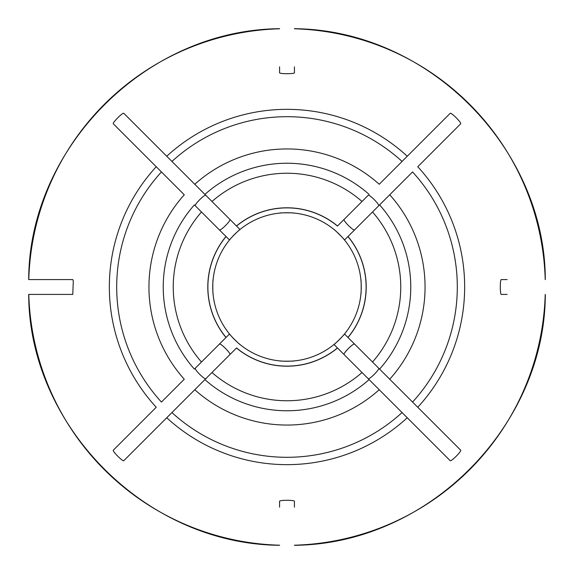<?xml version="1.0" encoding="UTF-8"?>
<svg xmlns="http://www.w3.org/2000/svg" width="574" height="574" viewBox="0 0 574 574"><rect width="100%" height="100%" fill="white"/><g stroke="black" fill="none" stroke-linecap="round" stroke-linejoin="round"><path stroke-width="0.86" d="M347.944 337.447L372.519 362.015A113.76 113.76 0 0 0 372.519 211.985L347.944 236.553A79.119 79.119 0 0 1 347.944 337.447L344.493 333.996A74.254 74.254 0 0 1 333.996 344.493L337.447 347.944A79.119 79.119 0 0 1 236.553 347.944L194.773 389.724A138.047 138.047 0 0 0 379.227 389.724L368.164 378.668C369.355 379.852 379.852 369.355 378.668 368.164L417.764 407.26A177.653 177.653 0 0 0 417.764 166.74L460.7 123.797C461.726 122.779 451.221 112.274 450.203 113.3L379.227 184.276A138.047 138.047 0 0 0 194.773 184.276L205.836 195.332C204.645 194.148 194.148 204.645 195.332 205.836L194.392 204.896A123.762 123.762 0 0 0 194.392 369.104L195.332 368.164C194.148 369.355 204.645 379.852 205.836 378.668L123.797 460.7C122.779 461.726 112.274 451.221 113.3 450.203L156.236 407.26A177.653 177.653 0 0 1 156.236 166.74L184.276 194.773A138.047 138.047 0 0 0 184.276 379.227L161.445 402.058A170.299 170.299 0 0 1 161.445 171.942L113.3 123.797C112.274 122.779 122.779 112.274 123.797 113.3L240.004 229.507C239.724 229.22 229.22 239.724 229.507 240.004A74.254 74.254 0 0 0 229.507 333.996C229.22 334.276 239.724 344.78 240.004 344.493A74.254 74.254 0 0 0 333.996 344.493C334.276 344.78 344.78 334.276 344.493 333.996A74.254 74.254 0 0 0 360.881 279.574C361.29 279.574 361.29 294.426 360.881 294.426M194.392 204.896L229.507 240.004A74.254 74.254 0 0 1 344.493 240.004C344.78 239.724 334.276 229.22 333.996 229.507A74.254 74.254 0 0 1 344.493 240.004L348.009 236.488A79.205 79.205 0 0 1 348.009 337.512L344.493 333.996A74.254 74.254 0 0 1 333.996 344.493L450.203 460.7C451.221 461.726 461.726 451.221 460.7 450.203L412.555 402.058A170.299 170.299 0 0 0 412.555 171.942L372.519 211.985M229.894 219.397C231.085 220.581 220.588 231.078 219.397 229.894M412.555 171.942L378.668 205.836C379.852 204.645 369.355 194.148 368.164 195.332L337.512 225.991A79.205 79.205 0 0 0 236.488 225.991L236.553 226.056A79.119 79.119 0 0 1 337.447 226.056M354.603 229.894C353.419 231.085 342.915 220.581 344.106 219.397M66.835 294.426L28.793 294.426L72.776 294.426L73.3 280.851L72.776 279.574L28.793 279.574L66.835 279.574M294.426 507.165L294.426 501.224C294.419 499.997 279.567 499.997 279.574 501.224L279.574 507.165M507.165 279.574L501.224 279.574C499.997 279.581 499.997 294.433 501.224 294.426L507.165 294.426M279.574 66.835L279.574 72.776C279.581 74.003 294.433 74.003 294.426 72.776L294.426 66.835M279.574 213.119C279.574 212.71 294.426 212.71 294.426 213.119M213.119 294.426C212.71 294.426 212.71 279.574 213.119 279.574M294.426 360.881C294.426 361.29 279.574 361.29 279.574 360.881M360.881 279.574A74.254 74.254 0 0 0 344.493 240.004L347.944 236.553M372.519 362.015L379.608 369.104A123.762 123.762 0 0 0 379.608 204.896M379.608 369.104L389.724 379.227A138.047 138.047 0 0 0 389.724 194.773M204.896 379.608A123.762 123.762 0 0 0 369.104 379.608M211.985 372.519A113.76 113.76 0 0 0 362.015 372.519M171.942 412.555L166.74 417.764A177.653 177.653 0 0 0 407.26 417.764L402.058 412.555A170.299 170.299 0 0 1 171.942 412.555M337.447 347.944L337.512 348.009A79.205 79.205 0 0 1 236.488 348.009L236.553 347.944M369.104 194.392A123.762 123.762 0 0 0 204.896 194.392M362.015 201.481A113.76 113.76 0 0 0 211.985 201.481M236.553 226.056L240.004 229.507A74.254 74.254 0 0 0 229.507 240.004L226.056 236.553A79.119 79.119 0 0 0 226.056 337.447L194.392 369.104M201.481 211.985A113.76 113.76 0 0 0 201.481 362.015M226.056 337.447L229.507 333.996A74.254 74.254 0 0 0 240.004 344.493A74.254 74.254 0 0 1 229.507 333.996L225.991 337.512A79.205 79.205 0 0 1 225.991 236.488L226.056 236.553M166.74 156.236L171.942 161.445A170.299 170.299 0 0 1 402.058 161.445L407.26 156.236A177.653 177.653 0 0 0 166.74 156.236M344.106 354.603C342.915 353.419 353.419 342.915 354.603 344.106M219.397 344.106C220.581 342.915 231.078 353.412 229.894 354.603M28.793 294.426A258.307 258.307 0 0 0 279.574 545.207M294.426 545.207A258.307 258.307 0 0 0 545.207 294.426M545.207 279.574A258.307 258.307 0 0 0 294.426 28.793M279.574 28.793A258.307 258.307 0 0 0 28.793 279.574M545.3 294.426C545.113 424.853 429.409 544.109 294.426 545.3M28.7 294.426C28.887 424.853 144.591 544.109 279.574 545.3M545.3 279.574C545.113 149.147 429.409 29.891 294.426 28.7M28.7 279.574C28.887 149.147 144.591 29.891 279.574 28.7"/></g></svg>
